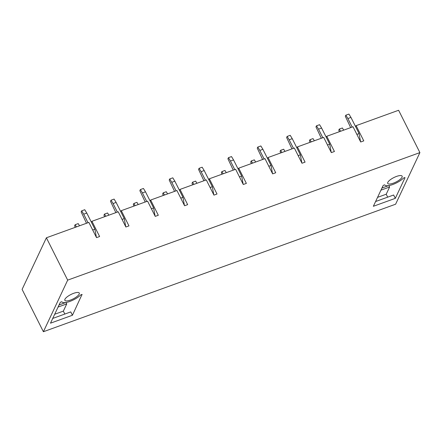 <?xml version="1.0" encoding="UTF-8"?>
<svg xmlns="http://www.w3.org/2000/svg" width="442" height="442" viewBox="0 0 442 442"><rect width="100%" height="100%" fill="white"/><g stroke="black" fill="none" stroke-linecap="round" stroke-linejoin="round"><path stroke-width="0.66" d="M326.765 136.274L353.036 126.766L360.694 141.993L363.777 140.876L356.119 125.65L398.607 110.268L419.9 152.606L67.681 280.129L46.388 237.79L88.87 222.409L96.533 237.636L99.61 236.52L91.953 221.293L118.224 211.779L125.882 227.006L128.965 225.89L121.307 210.663L147.578 201.154L155.236 216.381L158.313 215.265L150.656 200.038L176.927 190.524L184.585 205.751L187.668 204.635L180.01 189.414L206.281 179.9L213.939 195.126L217.016 194.01L209.359 178.783L235.63 169.275L243.288 184.502L246.371 183.386L238.713 168.159L264.985 158.645L272.642 173.872L275.725 172.756L268.062 157.529L294.333 148.02L301.991 163.247L305.074 162.131L297.416 146.904L323.688 137.39L331.345 152.617L334.428 151.501L326.765 136.274L326.268 137.335M120.81 211.724L121.307 210.663M150.158 201.093L150.656 200.038M179.513 190.469L180.01 189.414M208.862 179.839L209.359 178.783M238.216 169.214L238.713 168.159M267.565 158.59L268.062 157.529M296.919 147.959L297.416 146.904M355.622 126.705L356.119 125.65M419.9 152.606L395.612 204.21L43.393 331.732L22.1 289.394L46.388 237.79M91.455 222.348L91.953 221.293M387.695 197.149L386.22 194.22L377.556 197.359M64.825 314.047L63.35 311.118L54.686 314.256M43.393 331.732L67.681 280.129M395.308 198.347L404.977 177.8A1.017 0.309 153.3 0 0 404.988 177.667A1.017 0.309 153.3 0 0 404.286 177.695A1.017 0.309 153.3 0 0 403.331 178.259A11.354 3.47 153.3 0 1 392.695 184.541A11.354 3.47 153.3 0 1 384.816 184.96A1.017 0.309 153.3 0 0 383.938 185.071A1.017 0.309 153.3 0 0 383.021 185.75L373.352 206.292L395.308 198.347L393.623 195.005L375.589 201.53M402.054 177.22A8.078 2.47 153.3 0 0 402.143 176.17A8.078 2.47 153.3 0 0 395.17 176.96A8.078 2.47 153.3 0 0 387.8 182.38A8.078 2.47 153.3 0 0 387.711 183.43A8.078 2.47 153.3 0 0 394.684 182.64A8.078 2.47 153.3 0 0 402.054 177.22M82.107 294.698A1.017 0.309 153.3 0 0 82.118 294.565A1.017 0.309 153.3 0 0 81.422 294.593A1.017 0.309 153.3 0 0 80.461 295.157A11.354 3.47 153.3 0 1 69.825 301.438A11.354 3.47 153.3 0 1 61.952 301.858A1.017 0.309 153.3 0 0 61.068 301.969A1.017 0.309 153.3 0 0 60.151 302.643L50.482 323.19L72.438 315.245L82.008 294.494M64.93 299.278A8.078 2.47 153.3 0 0 64.841 300.328A8.078 2.47 153.3 0 0 71.814 299.538A8.078 2.47 153.3 0 0 79.184 294.118A8.078 2.47 153.3 0 0 79.273 293.068A8.078 2.47 153.3 0 0 72.3 293.858A8.078 2.47 153.3 0 0 64.93 299.278M52.72 318.428L70.759 311.903L72.438 315.245M58.079 307.052L66.742 303.914L66.024 302.488M63.35 311.118L66.742 303.914M386.22 194.22L389.612 187.016L388.894 185.59M380.943 190.154L389.612 187.016M65.615 302.555L59.073 304.936M388.485 185.657L381.943 188.038M92.698 230.022L94.914 229.221L96.4 237.371M94.914 229.221L86.787 213.066L83.704 214.182L88.002 222.724M86.787 213.066L84.748 209.718L81.665 210.834L83.704 214.182M86.499 223.265L81.151 211.928L81.665 210.834M75.245 227.343L74.61 225.823L75.129 224.729L76.455 226.906M79.532 225.79L78.206 223.613L75.129 224.729M122.053 219.392L124.263 218.591L125.749 226.746M124.263 218.591L116.135 202.436L113.058 203.552L117.351 212.094M116.135 202.436L114.097 199.088L111.019 200.204L113.058 203.552M115.854 212.641L110.5 201.298L111.019 200.204M104.594 216.713L103.964 215.193L104.478 214.099L105.804 216.276M108.887 215.16L107.561 212.983L104.478 214.099M151.407 208.768L153.617 207.967L155.103 216.116M153.617 207.967L145.49 191.811L142.407 192.927L146.705 201.469M145.49 191.811L143.451 188.463L140.368 189.579L142.407 192.927M145.203 202.011L139.854 190.673L140.368 189.579M133.948 206.088L133.313 204.569L133.832 203.475L135.158 205.652M138.236 204.535L136.91 202.359L133.832 203.475M180.756 198.138L182.966 197.336L184.452 205.491M182.966 197.336L174.844 181.181L171.761 182.297L176.054 190.845M174.844 181.181L172.8 177.833L169.722 178.949L171.761 182.297M174.557 191.386L169.203 180.043L169.722 178.949M163.297 195.463L162.667 193.939L163.181 192.845L164.507 195.021M167.59 193.905L166.264 191.729L163.181 192.845M210.11 187.513L212.32 186.712L213.806 194.861M212.32 186.712L204.193 170.557L201.11 171.673L205.408 180.214M204.193 170.557L202.154 167.209L199.071 168.325L201.11 171.673M203.906 180.761L198.557 169.419L199.071 168.325M192.651 184.833L192.016 183.314L192.535 182.22L193.861 184.397M196.939 183.281L195.613 181.104L192.535 182.22M239.459 176.883L241.669 176.087L243.155 184.237M241.669 176.087L233.547 159.932L230.464 161.048L234.757 169.59M233.547 159.932L231.503 156.578L228.426 157.695L230.464 161.048M233.26 170.131L227.912 158.788L228.426 157.695M222 174.209L221.37 172.684L221.884 171.59L223.21 173.767M226.293 172.656L224.967 170.474L221.884 171.59M268.813 166.258L271.023 165.457L272.51 173.607M271.023 165.457L262.896 149.302L259.813 150.418L264.112 158.96M262.896 149.302L260.857 145.954L257.774 147.07L259.813 150.418M262.609 159.507L257.261 148.164L257.774 147.07M251.354 163.579L250.725 162.059L251.238 160.965L252.564 163.142M255.642 162.026L254.316 159.849L251.238 160.965M298.162 155.634L300.372 154.833L301.858 162.982M300.372 154.833L292.25 138.678L289.167 139.794L293.466 148.335M292.25 138.678L290.212 135.329L287.129 136.44L289.167 139.794M291.963 148.877L286.615 137.534L287.129 136.44M280.709 152.954L280.073 151.429L280.587 150.335L281.913 152.518M284.996 151.402L283.67 149.225L280.587 150.335M327.516 145.004L329.726 144.202L331.213 152.352M329.726 144.202L321.599 128.047L318.516 129.163L322.815 137.705M321.599 128.047L319.56 124.699L316.478 125.815L318.516 129.163M321.312 138.252L315.964 126.909L316.478 125.815M310.057 142.324L309.428 140.805L309.941 139.711L311.267 141.888M314.35 140.771L313.024 138.595L309.941 139.711M356.865 134.379L359.075 133.578L360.562 141.727M359.075 133.578L350.954 117.423L347.871 118.539L352.169 127.081M350.954 117.423L348.915 114.075L345.832 115.191L347.871 118.539M350.666 127.622L345.318 116.285L345.832 115.191M339.412 131.699L338.776 130.18L339.29 129.086L340.616 131.263M343.699 130.147L342.373 127.97L339.29 129.086"/></g></svg>
